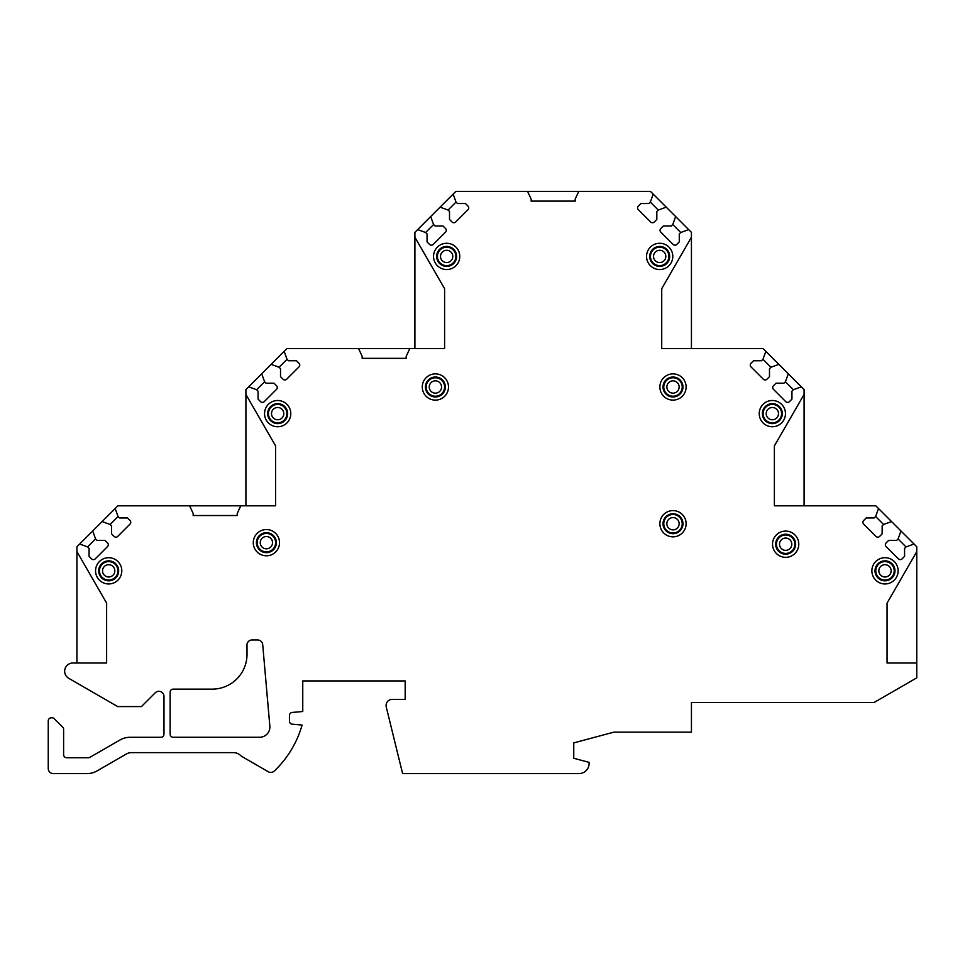 <?xml version="1.0" encoding="UTF-8"?>
<svg xmlns="http://www.w3.org/2000/svg" width="965" height="965" viewBox="0 0 965 965"><rect width="100%" height="100%" fill="white"/><g stroke="black" fill="none" stroke-linecap="round" stroke-linejoin="round"><path stroke-width="1.45" d="M245.918 394.48L245.918 505.805L275.616 505.805L275.616 445.927L245.918 394.48L245.918 389.558L248.656 386.808L256.618 389.715L258.065 391.163L258.065 399.124L260.61 401.657A2.557 2.557 0 0 0 264.229 401.657L276.533 389.353A2.557 2.557 0 0 0 276.533 385.735L274 383.189L266.038 383.189L264.591 381.742L261.696 373.781L271.105 364.36L279.078 367.267L280.526 368.714L280.526 376.676L283.059 379.209A2.557 2.557 0 0 0 286.677 379.209L298.993 366.905A2.557 2.557 0 0 0 298.993 363.274L296.448 360.741L288.487 360.741L287.039 359.294L284.144 351.332L286.882 348.594L358.57 348.594L362.165 356.278L362.165 358.329L406.205 358.329L406.205 356.278L409.787 348.594L444.6 348.594L444.6 288.704L414.902 237.257L414.902 232.348L417.652 229.598L425.613 232.505L427.061 233.952L427.061 241.913L429.594 244.447A2.557 2.557 0 0 0 433.213 244.447L445.528 232.143A2.557 2.557 0 0 0 445.528 228.524L442.995 225.979L435.022 225.979L433.575 224.531L430.68 216.57L440.1 207.149L448.062 210.056L449.509 211.504L449.509 219.465L452.042 221.998A2.557 2.557 0 0 0 455.661 221.998L467.977 209.695A2.557 2.557 0 0 0 467.977 206.064L465.444 203.531L457.47 203.531L456.023 202.083L453.128 194.122L455.878 191.384L527.566 191.384L531.148 199.067L531.148 201.106L575.188 201.106L575.188 199.055L578.771 191.384L650.458 191.384L653.208 194.122L650.313 202.083L648.866 203.531L640.893 203.531L638.36 206.064A2.557 2.557 0 0 0 638.36 209.695L650.675 221.998A2.557 2.557 0 0 0 654.294 221.998L656.827 219.465L656.827 211.504L658.275 210.056L666.236 207.149L675.657 216.57L672.762 224.531L671.314 225.979L663.341 225.979L660.808 228.524A2.557 2.557 0 0 0 660.808 232.143L673.124 244.447A2.557 2.557 0 0 0 676.742 244.447L679.276 241.913L679.276 233.952L680.723 232.505L688.684 229.598L691.435 232.348L691.435 237.233L661.725 288.68L661.725 348.594L763.122 348.594L765.872 351.332L762.965 359.294L761.518 360.741L753.556 360.741L751.023 363.274A2.557 2.557 0 0 0 751.023 366.905L763.327 379.209A2.557 2.557 0 0 0 766.946 379.209L769.491 376.676L769.491 368.714L770.939 367.267L778.9 364.36L788.321 373.781L785.413 381.742L783.966 383.189L776.005 383.189L773.472 385.735A2.557 2.557 0 0 0 773.472 389.353L785.775 401.657A2.557 2.557 0 0 0 789.406 401.657L791.939 399.124L791.939 391.163L793.387 389.715L801.348 386.808L804.086 389.558L804.086 394.444L774.388 445.89L774.388 505.805L875.786 505.805L878.524 508.543L875.629 516.504L874.181 517.952L866.208 517.952L863.675 520.485A2.557 2.557 0 0 0 863.675 524.116L875.991 536.419A2.557 2.557 0 0 0 879.61 536.419L882.143 533.886L882.143 525.925L883.59 524.478L891.551 521.57L900.972 530.991L898.077 538.952L896.63 540.4L888.656 540.4L886.123 542.945A2.557 2.557 0 0 0 886.123 546.564L898.439 558.868A2.557 2.557 0 0 0 902.058 558.868L904.591 556.335L904.591 548.373L906.038 546.926L914.012 544.019L916.75 546.769L916.75 551.678L887.052 603.125L887.052 663.015L916.75 663.015L916.75 551.678M68.744 678.311L117.694 706.585L141.433 706.585L155.244 692.774A5.127 5.127 0 0 1 163.978 696.392L163.978 734.22A3.076 3.076 0 0 1 160.914 737.284L130.142 737.284A20.482 20.482 0 0 0 119.901 740.034L89.926 757.332A3.076 3.076 0 0 1 88.394 757.742L66.681 757.742A3.076 3.076 0 0 1 63.618 754.678L63.618 729.323A3.076 3.076 0 0 0 62.713 727.152L54.269 718.708A3.076 3.076 0 0 0 52.098 717.803L51.326 717.803A3.076 3.076 0 0 0 48.25 720.879L48.25 768.502A5.127 5.127 0 0 0 53.377 773.616L86.886 773.616A20.482 20.482 0 0 0 97.127 770.878L126.367 754.003A10.241 10.241 0 0 1 131.481 752.628L233.506 752.628A10.241 10.241 0 0 1 240.201 755.125A20.482 20.482 0 0 0 243.361 757.356L268.234 771.723A5.127 5.127 0 0 0 274.337 770.999A102.423 102.423 0 0 0 302.093 725.053L292.25 724.196A3.076 3.076 0 0 1 289.44 721.132L289.44 715.499A3.076 3.076 0 0 1 292.25 712.435L302.757 711.519L302.757 680.928L405.179 680.928L405.179 699.372L392.224 699.372A6.14 6.14 0 0 0 386.253 706.983L402.61 773.616L578.879 773.616A10.241 10.241 0 0 0 589.12 763.375L589.12 762.374L573.753 758.261L573.753 742.893L613.885 732.146L691.435 732.146L691.435 702.46L874.145 702.46L916.75 677.864L916.75 663.015M76.923 663.015L76.923 551.606L106.633 603.101L106.633 663.015L72.845 663.015A8.19 8.19 0 0 0 68.744 678.299M76.923 551.606L76.923 546.769L79.673 544.019L87.634 546.926L89.082 548.373L89.082 556.335L91.615 558.868A2.557 2.557 0 0 0 95.233 558.868L107.549 546.564A2.557 2.557 0 0 0 107.549 542.945L105.016 540.4L97.043 540.4L95.595 538.952L92.7 530.991L102.121 521.57L110.082 524.478L111.53 525.925L111.53 533.886L114.063 536.419A2.557 2.557 0 0 0 117.694 536.419L129.998 524.116A2.557 2.557 0 0 0 129.998 520.485L127.464 517.952L119.503 517.952L118.056 516.504L115.149 508.543L117.899 505.805L189.586 505.805L193.169 513.476L193.169 515.527L237.209 515.527L237.209 513.476L240.792 505.805L275.616 505.805M433.538 256.413A13.124 13.124 0 0 0 446.65 269.537A13.124 13.124 0 0 0 459.774 256.413A13.124 13.124 0 0 0 446.65 243.289A13.124 13.124 0 0 0 433.538 256.413M422.272 387.001A13.124 13.124 0 0 0 435.384 400.113A13.124 13.124 0 0 0 448.508 387.001A13.124 13.124 0 0 0 435.384 373.877A13.124 13.124 0 0 0 422.272 387.001M264.543 413.623A13.124 13.124 0 0 0 277.667 426.747A13.124 13.124 0 0 0 290.791 413.623A13.124 13.124 0 0 0 277.667 400.499A13.124 13.124 0 0 0 264.543 413.623M253.276 542.668A13.124 13.124 0 0 0 266.4 555.792A13.124 13.124 0 0 0 279.524 542.668A13.124 13.124 0 0 0 266.4 529.556A13.124 13.124 0 0 0 253.276 542.668M95.559 570.834A13.124 13.124 0 0 0 108.671 583.958A13.124 13.124 0 0 0 121.795 570.834A13.124 13.124 0 0 0 108.671 557.71A13.124 13.124 0 0 0 95.559 570.834M646.562 256.413A13.124 13.124 0 0 0 659.686 269.537A13.124 13.124 0 0 0 672.798 256.413A13.124 13.124 0 0 0 659.686 243.289A13.124 13.124 0 0 0 646.562 256.413M659.879 387.001A13.124 13.124 0 0 0 672.991 400.113A13.124 13.124 0 0 0 686.115 387.001A13.124 13.124 0 0 0 672.991 373.877A13.124 13.124 0 0 0 659.879 387.001M759.226 413.623A13.124 13.124 0 0 0 772.338 426.747A13.124 13.124 0 0 0 785.462 413.623A13.124 13.124 0 0 0 772.338 400.499A13.124 13.124 0 0 0 759.226 413.623M659.879 523.718A13.124 13.124 0 0 0 672.991 536.842A13.124 13.124 0 0 0 686.115 523.718A13.124 13.124 0 0 0 672.991 510.606A13.124 13.124 0 0 0 659.879 523.718M772.531 544.212A13.124 13.124 0 0 0 785.655 557.324A13.124 13.124 0 0 0 798.779 544.212A13.124 13.124 0 0 0 785.655 531.088A13.124 13.124 0 0 0 772.531 544.212M871.877 570.834A13.124 13.124 0 0 0 885.001 583.958A13.124 13.124 0 0 0 898.125 570.834A13.124 13.124 0 0 0 885.001 557.71A13.124 13.124 0 0 0 871.877 570.834M246.992 645.09L247.016 654.282A34.824 34.824 0 0 1 212.626 689.131L173.193 689.131A3.076 3.076 0 0 0 170.13 692.195L170.13 734.196A3.076 3.076 0 0 0 173.193 737.26L259.645 737.26A10.241 10.241 0 0 0 269.838 726.126L262.709 644.644A5.127 5.127 0 0 0 257.607 639.964L252.058 639.964A5.127 5.127 0 0 0 246.944 645.09M436.663 256.413A9.988 9.988 0 0 0 446.65 266.4A9.988 9.988 0 0 0 456.638 256.413A9.988 9.988 0 0 0 446.65 246.425A9.988 9.988 0 0 0 436.663 256.413M437.435 256.413A9.216 9.216 0 0 1 446.65 247.197A9.216 9.216 0 0 1 455.866 256.413A9.216 9.216 0 0 1 446.65 265.628A9.216 9.216 0 0 1 437.435 256.413M425.408 387.001A9.988 9.988 0 0 0 435.384 396.977A9.988 9.988 0 0 0 445.372 387.001A9.988 9.988 0 0 0 435.384 377.013A9.988 9.988 0 0 0 425.408 387.001M426.168 387.001A9.216 9.216 0 0 1 435.384 377.773A9.216 9.216 0 0 1 444.6 387.001A9.216 9.216 0 0 1 435.384 396.217A9.216 9.216 0 0 1 426.168 387.001M267.679 413.623A9.988 9.988 0 0 0 277.667 423.611A9.988 9.988 0 0 0 287.654 413.623A9.988 9.988 0 0 0 277.667 403.635A9.988 9.988 0 0 0 267.679 413.623M268.451 413.623A9.216 9.216 0 0 1 277.667 404.407A9.216 9.216 0 0 1 286.882 413.623A9.216 9.216 0 0 1 277.667 422.839A9.216 9.216 0 0 1 268.451 413.623M256.413 542.668A9.988 9.988 0 0 0 266.4 552.656A9.988 9.988 0 0 0 276.388 542.668A9.988 9.988 0 0 0 266.4 532.68A9.988 9.988 0 0 0 256.413 542.668M257.185 542.668A9.216 9.216 0 0 1 266.4 533.452A9.216 9.216 0 0 1 275.616 542.668A9.216 9.216 0 0 1 266.4 551.884A9.216 9.216 0 0 1 257.185 542.668M98.695 570.834A9.988 9.988 0 0 0 108.671 580.821A9.988 9.988 0 0 0 118.659 570.834A9.988 9.988 0 0 0 108.671 560.846A9.988 9.988 0 0 0 98.695 570.834M99.455 570.834A9.216 9.216 0 0 1 108.671 561.618A9.216 9.216 0 0 1 117.899 570.834A9.216 9.216 0 0 1 108.671 580.049A9.216 9.216 0 0 1 99.455 570.834M649.698 256.413A9.988 9.988 0 0 0 659.686 266.4A9.988 9.988 0 0 0 669.674 256.413A9.988 9.988 0 0 0 659.686 246.425A9.988 9.988 0 0 0 649.698 256.413M650.47 256.413A9.216 9.216 0 0 1 659.686 247.197A9.216 9.216 0 0 1 668.902 256.413A9.216 9.216 0 0 1 659.686 265.628A9.216 9.216 0 0 1 650.47 256.413M663.015 387.001A9.988 9.988 0 0 0 672.991 396.977A9.988 9.988 0 0 0 682.979 387.001A9.988 9.988 0 0 0 672.991 377.013A9.988 9.988 0 0 0 663.015 387.001M663.775 387.001A9.216 9.216 0 0 1 672.991 377.773A9.216 9.216 0 0 1 682.219 387.001A9.216 9.216 0 0 1 672.991 396.217A9.216 9.216 0 0 1 663.775 387.001M762.35 413.623A9.988 9.988 0 0 0 772.338 423.611A9.988 9.988 0 0 0 782.325 413.623A9.988 9.988 0 0 0 772.338 403.635A9.988 9.988 0 0 0 762.35 413.623M763.122 413.623A9.216 9.216 0 0 1 772.338 404.407A9.216 9.216 0 0 1 781.553 413.623A9.216 9.216 0 0 1 772.338 422.839A9.216 9.216 0 0 1 763.122 413.623M663.015 523.718A9.988 9.988 0 0 0 672.991 533.705A9.988 9.988 0 0 0 682.979 523.718A9.988 9.988 0 0 0 672.991 513.742A9.988 9.988 0 0 0 663.015 523.718M663.775 523.718A9.216 9.216 0 0 1 672.991 514.502A9.216 9.216 0 0 1 682.219 523.718A9.216 9.216 0 0 1 672.991 532.945A9.216 9.216 0 0 1 663.775 523.718M775.667 544.212A9.988 9.988 0 0 0 785.655 554.187A9.988 9.988 0 0 0 795.643 544.212A9.988 9.988 0 0 0 785.655 534.224A9.988 9.988 0 0 0 775.667 544.212M776.439 544.212A9.216 9.216 0 0 1 785.655 534.984A9.216 9.216 0 0 1 794.871 544.212A9.216 9.216 0 0 1 785.655 553.428A9.216 9.216 0 0 1 776.439 544.212M875.014 570.834A9.988 9.988 0 0 0 885.001 580.821A9.988 9.988 0 0 0 894.989 570.834A9.988 9.988 0 0 0 885.001 560.846A9.988 9.988 0 0 0 875.014 570.834M875.786 570.834A9.216 9.216 0 0 1 885.001 561.618A9.216 9.216 0 0 1 894.217 570.834A9.216 9.216 0 0 1 885.001 580.049A9.216 9.216 0 0 1 875.786 570.834M900.972 530.991L914.012 544.019M878.524 508.543L891.551 521.57M898.077 538.952L906.038 546.926M875.629 516.504L883.59 524.478M804.086 505.805L804.086 394.444M788.321 373.781L801.348 386.808M765.872 351.332L778.9 364.36M785.413 381.742L793.387 389.715M762.965 359.294L770.939 367.267M691.435 348.594L691.435 237.233M675.657 216.57L688.684 229.598M653.208 194.122L666.236 207.149M672.762 224.531L680.723 232.505M650.313 202.083L658.275 210.056M527.566 191.384L578.771 191.384M440.1 207.149L453.128 194.122M417.652 229.598L430.68 216.57M448.062 210.056L456.023 202.083M425.613 232.505L433.575 224.531M414.902 348.594L414.902 237.257M358.57 348.594L409.787 348.594M271.105 364.36L284.144 351.332M248.656 386.808L261.696 373.781M279.078 367.267L287.039 359.294M256.618 389.715L264.591 381.742M189.586 505.805L240.792 505.805M102.121 521.57L115.149 508.543M79.673 544.019L92.7 530.991M110.082 524.478L118.056 516.504M87.634 546.926L95.595 538.952M440.51 256.413A6.14 6.14 0 0 1 446.65 250.273A6.14 6.14 0 0 1 452.802 256.413A6.14 6.14 0 0 1 446.65 262.564A6.14 6.14 0 0 1 440.51 256.413M429.244 387.001A6.14 6.14 0 0 1 435.384 380.849A6.14 6.14 0 0 1 441.536 387.001A6.14 6.14 0 0 1 435.384 393.141A6.14 6.14 0 0 1 429.244 387.001M271.515 413.623A6.14 6.14 0 0 1 277.667 407.483A6.14 6.14 0 0 1 283.807 413.623A6.14 6.14 0 0 1 277.667 419.775A6.14 6.14 0 0 1 271.515 413.623M260.248 542.668A6.14 6.14 0 0 1 266.4 536.528A6.14 6.14 0 0 1 272.54 542.668A6.14 6.14 0 0 1 266.4 548.82A6.14 6.14 0 0 1 260.248 542.668M102.531 570.834A6.14 6.14 0 0 1 108.671 564.694A6.14 6.14 0 0 1 114.823 570.834A6.14 6.14 0 0 1 108.671 576.986A6.14 6.14 0 0 1 102.531 570.834M653.534 256.413A6.14 6.14 0 0 1 659.686 250.273A6.14 6.14 0 0 1 665.826 256.413A6.14 6.14 0 0 1 659.686 262.564A6.14 6.14 0 0 1 653.534 256.413M666.851 387.001A6.14 6.14 0 0 1 672.991 380.849A6.14 6.14 0 0 1 679.143 387.001A6.14 6.14 0 0 1 672.991 393.141A6.14 6.14 0 0 1 666.851 387.001M766.198 413.623A6.14 6.14 0 0 1 772.338 407.483A6.14 6.14 0 0 1 778.49 413.623A6.14 6.14 0 0 1 772.338 419.775A6.14 6.14 0 0 1 766.198 413.623M666.851 523.718A6.14 6.14 0 0 1 672.991 517.578A6.14 6.14 0 0 1 679.143 523.718A6.14 6.14 0 0 1 672.991 529.869A6.14 6.14 0 0 1 666.851 523.718M779.515 544.212A6.14 6.14 0 0 1 785.655 538.06A6.14 6.14 0 0 1 791.807 544.212A6.14 6.14 0 0 1 785.655 550.352A6.14 6.14 0 0 1 779.515 544.212M878.85 570.834A6.14 6.14 0 0 1 885.001 564.694A6.14 6.14 0 0 1 891.141 570.834A6.14 6.14 0 0 1 885.001 576.986A6.14 6.14 0 0 1 878.85 570.834"/></g></svg>
